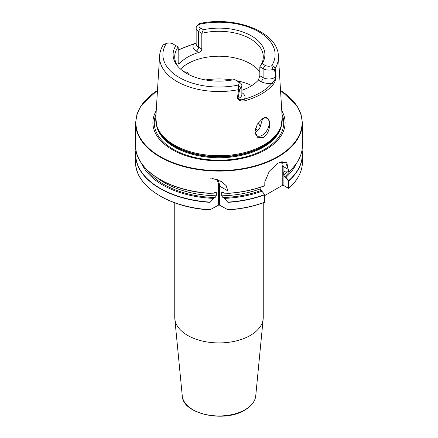 <?xml version="1.0" encoding="UTF-8"?>
<svg xmlns="http://www.w3.org/2000/svg" width="438" height="438" viewBox="0 0 438 438"><rect width="100%" height="100%" fill="white"/><g stroke="black" fill="none" stroke-linecap="round" stroke-linejoin="round"><path stroke-width="0.66" d="M180.555 69.089A44.298 25.574 180 0 1 250.322 63.707A44.298 25.574 180 0 1 259.827 71.87M263.408 137.461C272.272 131.685 271.456 112.643 262.614 118.687L257.276 124.195L255.08 131.466L257.549 137.308L263.408 137.461M255.08 131.334A10.019 5.787 120 0 0 257.155 135.802A10.019 5.787 120 0 0 262.165 135.304A10.019 5.787 120 0 0 268.708 126.478A10.019 5.787 120 0 0 267.175 118.452A10.019 5.787 120 0 0 262.384 118.818M255.157 132.386L256.219 131.876L259.537 128.772L262.641 118.687M183.922 71.706L187.097 72.221L189.145 74.745M281.771 110.683A66.105 38.166 180 0 1 265.746 149.643A66.105 38.166 180 0 1 184.321 155.151A66.105 38.166 180 0 1 156.229 110.683M263.249 202.816L263.249 317.38A44.249 25.546 180 0 1 263.183 318.804A44.249 25.546 180 0 1 250.29 335.442A44.249 25.546 180 0 1 203.21 341.246A44.249 25.546 180 0 1 174.817 318.804A44.249 25.546 180 0 1 174.751 317.38L174.751 202.816M237.506 98.742L237.752 98.676C239.674 99.957 241.935 100.088 244.552 99.059A1.254 0.443 74.5 0 1 245.094 100.685C241.814 101.485 239.285 100.839 237.506 98.742A59.979 34.629 180 0 1 237.336 98.774L238.562 89.626L238.305 85.043A5.393 3.115 0 0 0 237.522 81.211L234.615 79.535A45.891 26.494 180 0 1 186.55 73.36A45.891 26.494 180 0 1 177.105 65.437A45.891 26.494 180 0 1 175.846 45.607L172.944 43.931A5.393 3.115 0 0 0 166.309 43.477L163.188 44.9C161.042 48.432 159.843 52.133 159.585 55.998L155.786 117.904L156.897 126.166A63.247 36.513 180 0 1 155.928 121.967M178.173 62.694L179.596 63.521L178.567 63.997L178.173 62.694L178.173 46.948L175.846 45.607M179.596 63.521A44.298 25.574 180 0 1 198.748 52.461L196.29 51.043A11.322 6.537 180 0 1 193.629 44.227A1.254 0.438 -105.3 0 0 193.3 44.041L196.147 42.902M201.809 49.045L201.809 33.299L198.534 31.41A8.147 4.703 180 0 1 196.147 28.081L196.147 43.827A8.147 4.703 0 0 0 198.534 47.156L201.809 49.045C201.568 50.693 200.549 51.832 198.748 52.461M276.104 76.387L275.82 76.749L274.418 69.264L275.141 68.509A59.448 34.323 180 0 0 278.415 55.998C277.791 31.629 234.839 15.615 199.487 23.564L199.695 24.205A5.393 3.115 0 0 0 200.478 28.032L203.385 29.707L201.809 33.299A44.298 25.574 180 0 1 250.322 38.785A44.298 25.574 180 0 1 263.298 56.874A44.298 25.574 180 0 1 259.827 66.795L262.154 63.641L265.056 65.317A5.393 3.115 0 0 0 271.691 65.766C273.394 65.788 274.544 66.702 275.141 68.509L276.104 76.387A59.979 34.629 180 0 1 276.049 76.486C275.677 79.826 274.741 82.475 273.246 84.43A60.198 34.755 180 0 1 261.563 93.94A60.198 34.755 180 0 1 245.094 100.685M177.872 66.379A44.298 25.574 180 0 1 174.702 56.874A44.298 25.574 180 0 1 178.173 46.948M213.624 198.376L215.107 197.522L216.312 195.802L216.312 192.632L215.803 192.096L213.624 193.163L210.076 193.278L210.076 178.239L210.881 177.872L221.447 181.546L226.123 185.575L227.924 190.93L227.924 193.278L224.376 193.163L222.197 192.096L221.688 192.632L221.688 195.802L222.893 197.522L224.376 198.376L227.924 202.356L227.924 209.747L219.443 205.126A0.624 0.361 0 0 0 218.557 205.126L210.076 209.747L210.076 202.356L213.624 198.376A79.585 45.952 180 0 1 141.803 163.708M211.395 177.981A16.075 9.28 120 0 0 210.076 178.239L210.881 177.872M264.645 185.805C253.41 190.015 241.135 192.545 227.826 193.393L227.924 193.278A83.434 48.169 0 0 0 264.804 185.646L264.815 181.901L269.375 171.17L277.993 163.243L279.482 162.471L286.863 162.75L288.735 171.833L286.019 172.101L284.716 171.597L283.813 172.096L283.813 175.266L284.716 176.81L286.019 177.313L288.801 180.845L288.801 188.236L282.844 185.121L264.716 195.589M264.508 202.268L264.7 202.153A83.434 48.169 0 0 1 227.924 209.747L227.618 209.846M210.382 209.846L210.076 209.747A83.434 48.169 0 0 1 135.566 161.852C134.701 185.931 169.008 207.886 210.207 209.895M261.924 191.225L264.716 194.549L264.7 202.153L264.7 194.625L261.924 191.225A79.585 45.952 180 0 1 224.376 198.376M261.705 190.848L260.145 188.926L260.145 187.387M135.566 145.389C134.69 169.407 168.969 191.373 210.174 193.393L210.076 193.278A83.434 48.169 0 0 1 135.566 145.389L135.566 122.93L137.001 114L141.25 105.388L157.483 90.283M288.379 188.247L288.801 188.236L288.352 188.263L288.379 180.889L285.368 177.187M296.197 163.708A79.585 45.952 180 0 1 286.019 177.313M283.994 171.586L283.813 172.096A76.77 44.32 180 0 0 284.465 171.493M135.566 122.93A83.434 48.169 180 0 0 187.07 167.431A83.434 48.169 180 0 0 277.993 156.99A83.434 48.169 180 0 0 302.434 122.93L302.434 145.389A83.434 48.169 0 0 1 288.735 171.833L288.708 171.899M237.522 81.211L239.466 82.339A8.147 4.703 180 0 1 241.853 85.662A8.147 4.703 180 0 1 240.648 88.126L239.674 89.319L237.954 98.61L237.336 98.774M241.853 92.648A11.322 6.537 180 0 1 244.552 99.059A58.944 34.033 0 0 0 272.118 83.143A11.322 6.537 180 0 1 260.862 81.506L258.404 80.083L259.827 75.73L259.827 66.795L263.107 68.689A8.147 4.703 180 0 0 273.131 69.374L274.418 69.264M258.404 80.083A44.298 25.574 180 0 1 241.853 90.305M240.648 88.126L238.305 85.043A56.113 32.396 0 0 1 179.323 77.531A56.113 32.396 0 0 1 166.309 43.477M239.674 89.319L238.562 89.626A59.448 34.323 180 0 1 159.585 55.998M196.147 28.081A8.147 4.703 180 0 1 197.352 25.623L199.482 23.564M203.385 29.707A45.891 26.494 180 0 1 251.45 35.889A45.891 26.494 180 0 1 262.154 63.641M197.352 25.623L199.695 24.205A56.113 32.396 0 0 1 258.677 31.717A56.113 32.396 0 0 1 271.691 65.766L273.131 69.374M196.147 42.962L193.629 44.227A59.365 34.273 0 0 0 178.173 50.332M259.827 75.73L263.107 77.619A8.147 4.703 0 0 0 275.82 76.749A8.147 4.703 0 0 0 275.94 76.628L276.049 76.486M273.246 84.43A1.254 0.92 39.8 0 0 272.118 83.143C273.969 81.594 275.245 79.42 275.94 76.628M237.752 98.676A8.147 4.703 0 0 0 237.954 98.61A8.147 4.703 0 0 0 241.853 94.592L241.853 85.662M285.368 171.97L288.538 171.734L288.368 169.429L283.107 166.391L283.107 185.236L288.352 188.263M288.368 169.429L285.532 162.142L279.351 162.531M264.826 181.808L264.924 185.455M282.844 185.121L282.225 184.633L282.225 166.391A16.075 9.28 120 0 0 281.338 161.819M283.107 185.236L282.225 184.633M288.757 180.741L288.379 180.889M255.737 395.892C255.053 401.476 251.423 406.201 244.847 410.061C224.382 423.07 182.613 414.063 182.263 395.892A36.797 21.243 0 0 0 205.871 414.556A36.797 21.243 0 0 0 245.017 409.733A36.797 21.243 0 0 0 255.737 395.892L263.183 318.804M278.415 55.998L282.214 117.904A63.253 36.518 180 0 1 263.725 145.016A63.253 36.518 180 0 1 193.76 152.681A63.253 36.518 180 0 1 155.786 117.904M263.72 145.066A63.247 36.513 180 0 1 200.467 154.16A63.247 36.513 180 0 1 156.897 126.166L157.247 127.206A62.891 36.31 180 0 0 200.571 155.041A62.891 36.31 180 0 0 263.473 146.002A62.891 36.31 180 0 0 280.753 127.206L281.103 126.166A63.247 36.513 180 0 1 263.72 145.066M205.521 79.951A52.68 30.414 180 0 1 232.479 79.951M236.608 80.685A52.68 30.414 180 0 1 251.828 85.563M281.158 125.996A62.837 36.277 180 0 1 263.43 146.33A62.837 36.277 180 0 1 199.285 155.123A62.837 36.277 180 0 1 156.842 125.996M281.65 124.255A62.837 36.277 180 0 1 263.43 147.113A62.837 36.277 180 0 1 197.209 155.49A62.837 36.277 180 0 1 156.35 124.255M257.938 123.177A44.337 25.596 180 0 1 258.338 123.615A44.337 25.596 180 0 1 260.736 126.785A44.298 25.574 180 0 0 257.955 123.144M281.984 114.176A64.736 37.378 180 0 1 264.776 149.243A64.736 37.378 180 0 1 187.437 155.446A64.736 37.378 180 0 1 156.016 114.176M157.477 90.409A83.1 47.977 0 0 0 161.677 157.39A83.1 47.977 0 0 0 277.758 156.58A83.1 47.977 0 0 0 280.523 90.409M264.7 194.762A83.434 48.169 180 0 1 227.924 202.356M210.076 202.356A83.434 48.169 180 0 1 135.566 154.461A83.434 48.169 180 0 1 135.939 149.933L135.566 161.852M227.809 202.115A83.308 48.098 0 0 0 264.618 194.532M135.988 150.234A83.308 48.098 0 0 0 210.191 202.115M261.053 190.475A78.024 45.043 180 0 1 222.893 197.522M215.107 197.522A78.024 45.043 180 0 1 146.763 169.555M260.145 188.926A76.77 44.32 180 0 1 221.688 195.802M216.312 195.802A76.77 44.32 180 0 1 157.368 177.938M223.385 192.589A76.77 44.32 180 0 1 221.688 192.632M216.312 192.632A76.77 44.32 180 0 1 214.615 192.589M264.618 185.811A83.308 48.098 180 0 1 227.842 193.388M210.158 193.388A83.308 48.098 180 0 1 142.892 165.126M288.801 188.236A83.434 48.169 0 0 0 302.434 161.852C302.324 171.488 297.758 180.33 288.746 188.384M302.434 161.852L302.061 149.927A83.434 48.169 180 0 1 302.434 154.461A83.434 48.169 180 0 1 288.801 180.845M288.708 180.62A83.308 48.098 0 0 0 302.012 150.234M291.237 169.555A78.024 45.043 180 0 1 284.716 176.81M287.054 172.024A76.77 44.32 180 0 1 283.813 175.266M295.108 165.126A83.308 48.098 180 0 1 288.757 171.86M196.29 51.043A3.17 1.834 120 0 0 198.534 47.156L198.534 31.41L200.478 28.032M260.862 81.506A3.17 1.834 120 0 0 263.107 77.619L263.107 68.689L265.056 65.317M255.535 128.224A41.539 23.98 180 0 1 257.654 130.852M282.072 121.967A63.247 36.513 180 0 1 281.103 126.166L282.214 117.904M282.187 161.644A16.699 9.641 -60 0 1 283.107 166.391A0.624 0.361 0 0 0 282.225 166.391M227.924 190.93L219.443 186.035L219.443 205.126M217.56 179.739A16.699 9.641 -60 0 1 219.443 186.035A0.624 0.361 180 0 0 218.557 186.035A16.075 9.28 120 0 0 215.95 179.18M218.557 205.126L218.557 186.035M258.338 123.615L260.736 126.785M182.263 395.892L174.817 318.804M227.793 209.895C241.114 209.052 253.394 206.522 264.634 202.307M302.434 145.389C302.324 155.008 297.763 163.839 288.751 171.888M302.434 122.93L300.999 114L296.75 105.388L280.517 90.283M193.3 44.041L178.173 49.932"/></g></svg>
